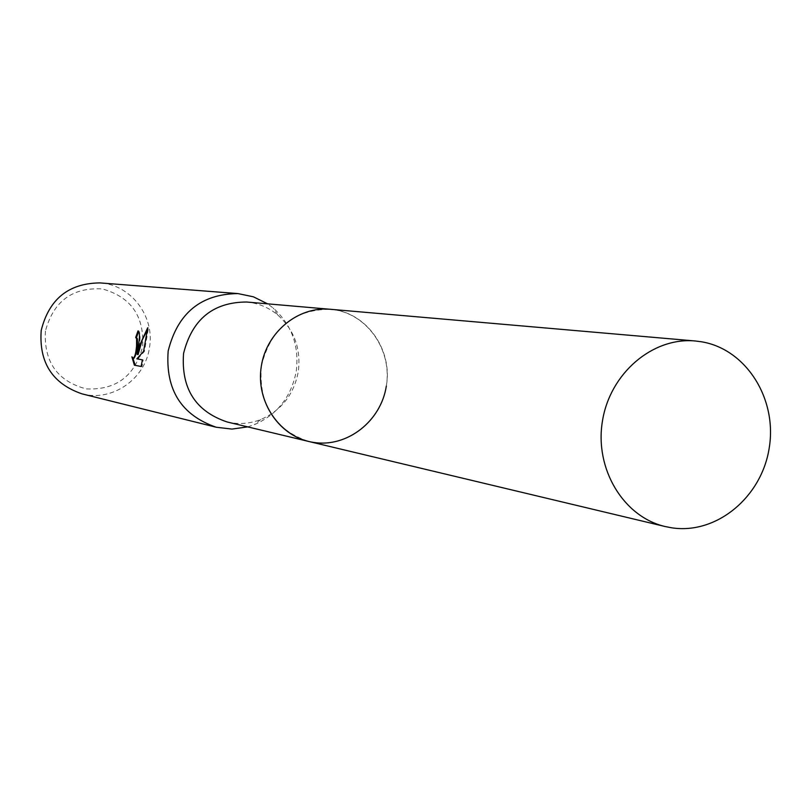 <?xml version="1.0" encoding="UTF-8"?>
<svg xmlns="http://www.w3.org/2000/svg" width="811" height="811" viewBox="0 0 811 811"><rect width="100%" height="100%" fill="white"/><g stroke="black" fill="none" stroke-linecap="round" stroke-linejoin="round"><path stroke-width="0.61" stroke-dasharray="4.05 3.04" d="M261.345 366.075C258.506 404.689 274.321 429.82 308.788 441.468C343.357 450.571 381.221 423.2 386.33 386.077C393.051 349.298 365.781 311.546 330.189 309.275C293.694 309.467 270.752 328.404 261.345 366.075C266.829 330.219 301.641 303.912 334.984 309.883C368.407 315.327 392.2 351.001 386.33 386.077M227.171 421.984C238.556 424.599 249.737 423.788 260.716 419.551C281.326 410.518 293.846 394.612 298.276 371.833C301.175 348.892 294.302 329.925 277.656 314.911C268.573 307.42 258.222 303.121 246.595 302.016M247.669 426.88L254.35 424.66C277.321 414.583 291.281 396.853 296.208 371.489C299.441 345.942 291.778 324.795 273.226 308.048L267.579 303.831M81.972 393.852C112.03 402.063 145.159 379.193 149.447 347.747C155.175 316.604 130.966 284.59 99.935 282.907M45.406 331.101C43.753 361.959 57.399 381.231 86.331 388.925C116.074 390.203 134.839 376.111 142.635 346.652C144.429 316.239 130.997 296.988 102.338 288.929C72.453 287.206 53.475 301.266 45.406 331.101M141.976 366.613L141.155 366.481L141.976 366.613L143.192 359.962L137.667 358.969L144.399 351.477L148.494 327.928L147.44 329.631M133.916 358.32L131.869 356.85M132.659 356.982L132.862 358.107M138.093 354.6C140.435 341.472 140.678 333.615 138.823 331.02L138.661 331.233M138.752 331.01L138.063 330.898M143.192 359.962L142.381 359.831M137.667 358.969L136.877 358.837M144.399 351.477L143.598 351.345M148.494 327.928L147.673 327.796M307.754 441.225L313.745 442.441C347.199 447.702 380.957 421.223 386.34 386.077C392.21 351.001 368.407 315.317 334.984 309.873L330.189 309.265M260.716 419.551L254.35 424.66M138.022 330.888L138.823 331.02M277.656 314.911L273.226 308.048M330.189 309.275L329.124 309.184"/><path stroke-width="1.22" d="M261.335 366.075C255.353 401.861 280.211 437.707 313.745 442.441C347.199 447.692 380.957 421.223 386.33 386.077M329.124 309.184L246.595 302.016C213.131 302.168 192.116 319.321 183.56 353.474C181.015 388.499 195.552 411.339 227.171 421.984L307.754 441.225M267.579 303.831L253.397 296.806L237.927 293.582C200.854 294.038 177.609 313.178 168.171 351.001C165.312 389.767 181.35 415.181 216.294 427.255L231.987 429.08L247.669 426.88M138.387 346.175L137.302 354.478L139.198 346.307L147.673 327.796L143.598 351.345L136.877 358.837L142.381 359.831L141.155 366.481L134.393 365.203L131.869 356.85L133.126 358.188C134.768 357.398 135.924 353.292 136.572 345.881L136.613 338.724L135.68 337.467L138.022 330.888C139.786 331.912 139.908 337.011 138.387 346.175M237.927 293.582L99.935 282.907C68.631 283.242 49.055 299.087 41.209 330.432C38.877 362.558 52.462 383.704 81.972 393.852L216.294 427.255M138.661 331.233L136.471 337.589L137.404 338.846C137.769 347.99 136.603 354.478 133.916 358.32L133.126 358.188M136.471 337.589L135.731 337.467M132.862 358.107L135.214 365.335L141.155 366.46M135.214 365.335L134.393 365.203M147.44 329.631L142.209 340.052L138.093 354.6L137.302 354.478M701.708 341.816L695.311 340.985C652.652 336.91 609.913 373.354 602.431 421.173C594.443 468.91 623.497 516.972 665.273 526.562L671.893 527.839C716.569 534.642 761.671 497.133 769.213 448.007C777.404 398.982 746.282 349.277 701.708 341.816M695.311 340.985L330.189 309.265C298.225 306.244 266.657 332.013 261.355 365.964C255.678 399.843 277.504 434.26 308.788 441.478L665.273 526.562M135.711 337.467L136.491 337.599"/></g></svg>
